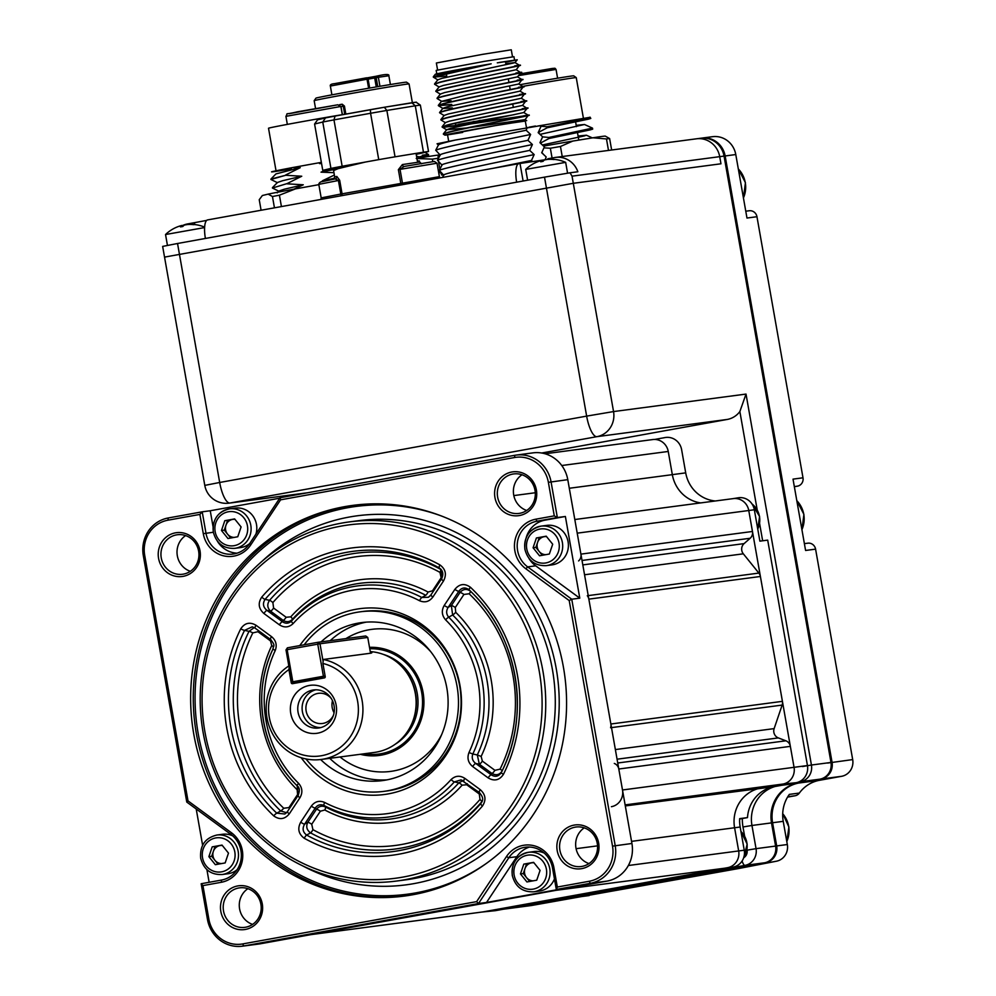 <?xml version="1.0" encoding="UTF-8"?>
<svg xmlns="http://www.w3.org/2000/svg" width="996" height="996" viewBox="0 0 996 996"><rect width="100%" height="100%" fill="white"/><g stroke="black" fill="none" stroke-linecap="round" stroke-linejoin="round"><path stroke-width="1.49" d="M695.557 138.954A21.738 20.717 -97.5 0 1 696.478 138.805A21.738 20.717 82.5 0 1 719.71 156.658L720.967 163.792L573.298 183.301L164.539 257.105L573.298 183.301L720.967 163.792L719.71 156.658A21.738 20.717 -97.5 0 0 696.478 138.805L700.823 138.232A21.738 20.717 82.5 0 1 724.055 156.086L830.975 762.45L811.429 765.028A14.492 13.807 82.5 0 1 800.348 781.748L798.157 782.146M503.578 909.199L519.252 907.132A14.492 13.807 -97.5 0 0 519.875 907.032L764.517 862.797A14.492 13.807 -97.5 0 0 775.598 846.077L771.502 822.883A34.412 32.806 -97.5 0 1 797.808 783.167L819.895 779.171A14.492 13.807 -97.5 0 0 830.975 762.45M757.197 509.84L739.866 411.547L746.016 394.08L811.429 765.028L802.465 766.547M739.866 411.547A21.738 20.717 82.5 0 1 727.229 419.453L596.94 436.659L229.964 503.017A21.738 20.717 82.5 0 1 229.03 503.154L307.229 492.833M541.637 453.018L727.229 419.453M741.012 867.616A7.246 6.91 82.5 0 1 738.659 868.537L531.59 905.489A14.492 13.807 82.5 0 1 530.98 905.576L520.335 906.983A14.492 13.807 82.5 0 0 520.958 906.895A3.623 1.096 -100.2 0 1 520.784 906.87M701.371 138.17A21.738 20.717 82.5 0 1 701.906 138.083L712.551 136.689A21.738 20.717 82.5 0 1 735.783 154.542L746.975 218.037L756.96 216.717L803 477.806A7.246 6.91 82.5 0 1 797.46 486.16L794.36 486.733M807.532 543.231A7.246 6.91 82.5 0 1 815.587 549.145L852.688 759.587A14.492 13.807 82.5 0 1 841.608 776.307L819.521 780.304A34.412 32.806 -97.5 0 0 799.34 793.065L789.355 794.385A34.412 32.806 -97.5 0 0 783.23 821.339L787.326 844.521A14.492 13.807 82.5 0 1 776.245 861.254L738.659 868.537M748.917 210.803A7.246 6.91 82.5 0 1 756.96 216.717M803 477.806L793.015 479.126L805.59 550.464L815.587 549.145M799.34 793.065A7.246 6.91 82.5 0 1 795.094 795.754L787.55 797.124M589.159 895.566A7.246 6.91 82.5 0 1 588.536 895.641M333.436 179.33L334.706 176.989L333.585 170.565L338.154 168.648L365.208 162.087M334.706 176.989L336.81 176.429L339.686 180.264L342.064 193.809A2.179 1.955 -101.6 0 1 341.566 195.702M401.5 184.858A2.179 1.046 80.4 0 1 400.766 183.202L398.375 169.644L402.396 164.564A2.179 1.295 -99.4 0 0 404.027 166.469L400.031 169.357L402.421 182.915A2.179 0.635 -100.2 0 1 402.471 184.683M418.171 153.832L416.241 154.529L417.498 161.638L419.416 160.954L417.374 160.941M336.81 176.429A2.179 2.067 -102.4 0 1 335.241 178.894L335.241 178.894A2.179 2.067 -102.4 0 1 335.204 178.906L338.416 180.5L318.795 184.347L321.185 197.893L340.806 194.046L338.416 180.5L339.686 180.264M544.513 177.139L570.036 172.794L572.04 176.168L613.548 411.572L586.644 416.116L544.513 177.139L516.65 182.181A18.115 5.466 -100.2 0 1 518.854 163.643A18.115 5.466 -100.2 0 1 518.928 163.63L547.912 159.348M194.768 224.573L194.432 222.681L187.646 223.913A21.738 20.717 -97.5 0 0 183.276 225.233M164.539 257.105L162.647 246.41L177.537 243.497L179.429 254.192L219.68 482.475L204.79 485.388L164.539 257.105L165.548 257.018M518.779 163.655L207.691 219.904A18.115 5.466 79.8 0 0 207.604 219.917A18.115 5.466 79.8 0 0 205.4 238.455L177.537 243.497M194.432 222.681L206.695 220.39M340.844 195.826A2.179 0.672 79.7 0 0 340.806 194.046L438.066 176.89L439.423 176.778L439.995 177.898M402.533 183.924L401.064 184.198M570.036 172.794L577.854 171.76A21.738 20.717 -97.5 0 0 555.544 157.418A21.738 20.717 -97.5 0 0 554.61 157.555L547.812 158.787M738.061 497.826A14.641 13.956 82.5 0 1 738.31 497.788A14.641 13.956 82.5 0 1 754.346 509.765L748.768 510.512L752.466 531.478A7.246 6.91 -97.5 0 1 750.162 538.263L744.087 543.617A7.246 6.91 -97.5 0 0 743.315 553.813L758.865 573.086A7.246 6.91 -97.5 0 1 760.409 576.485L782.42 701.346A7.246 6.91 -97.5 0 1 782.146 705.081L774.141 728.611A7.246 6.91 -97.5 0 0 778.349 737.912L785.869 740.8A7.246 6.91 -97.5 0 1 790.363 746.365L794.049 767.318L807.445 765.538A14.865 14.168 82.5 0 1 796.078 782.707L773.992 786.691A34.026 32.432 -97.5 0 0 747.498 817.604L739.667 819.011M311.088 934.609L482.338 912A14.492 13.807 -97.5 0 0 482.948 911.913L727.603 867.678A14.492 13.807 -97.5 0 0 738.671 850.945L744.249 850.198A14.641 13.956 82.5 0 1 733.056 867.105L556.042 890.324L311.399 934.559A14.492 13.807 82.5 0 1 310.777 934.659M744.249 850.198L740.165 827.016L734.587 827.763L738.671 850.945L734.587 827.763A34.412 32.806 82.5 0 1 760.894 788.035A34.399 32.793 -97.5 0 0 734.587 827.751L631.551 841.359M796.078 782.707L782.981 784.051L760.882 788.048L782.981 784.051A14.492 13.807 -97.5 0 0 794.049 767.318L748.768 510.512A14.492 13.807 -97.5 0 0 733.28 498.61L574.804 519.526M614.308 763.446A7.246 6.91 82.5 0 1 618.802 769.012L622.5 789.977A14.492 13.807 82.5 0 1 611.42 806.698M587.304 595.733A7.246 6.91 82.5 0 1 588.848 599.131L610.859 724.005A7.246 6.91 82.5 0 1 610.585 727.74M732.67 498.697A14.492 13.807 -97.5 0 1 732.907 498.66A14.492 13.807 -97.5 0 1 748.768 510.512L577.219 533.159L580.905 554.125A7.246 6.91 82.5 0 1 578.601 560.922M569.301 488.264L672.325 474.656L668.241 451.462L672.325 474.656A34.399 32.793 -97.5 0 0 700.736 502.905A34.412 32.806 82.5 0 1 672.325 474.644L685.709 472.863A34.026 32.432 -97.5 0 0 715.327 500.976M652.131 439.659A14.492 13.807 -97.5 0 1 668.241 451.462A14.492 13.807 -97.5 0 0 652.754 439.56L545.049 453.778M523.323 845.343A27.527 26.245 -97.5 0 0 506.454 856.585L476.623 901.629L242.675 943.934A30.428 28.996 82.5 0 1 208.849 919.134L202.935 885.606L221.286 882.282A27.527 26.245 -97.5 0 0 242.19 861.229A27.527 26.245 -97.5 0 0 231.383 832.706L188.007 800.896L144.694 555.307A30.428 28.996 82.5 0 1 167.963 520.186L199.897 514.422L203.296 533.682A27.527 26.245 -97.5 0 0 223.652 555.843A27.527 26.245 -97.5 0 0 250.755 544.874L280.586 499.83L514.546 457.525A30.428 28.996 82.5 0 1 548.373 482.325L554.274 515.853L535.935 519.165A27.527 26.245 -97.5 0 0 515.019 540.218A27.527 26.245 -97.5 0 0 525.826 568.753L569.214 600.563L612.515 846.139A30.428 28.996 82.5 0 1 589.259 881.261L557.324 887.038L553.925 867.777A27.527 26.245 -97.5 0 0 523.323 845.343M524.344 847.397A25.361 24.165 -97.5 0 0 508.819 857.743L478.503 903.534L243.709 945.988A32.594 31.075 82.5 0 1 242.314 946.2A32.594 31.075 82.5 0 1 207.467 919.408L201.167 883.738L221.56 880.053A25.361 24.165 -97.5 0 0 240.82 860.668A25.361 24.165 -97.5 0 0 230.86 834.387L186.775 802.066L143.312 555.594A32.594 31.075 82.5 0 1 168.237 517.97L202.213 511.82L205.985 533.221A25.361 24.165 -97.5 0 0 233.089 554.062A25.361 24.165 -97.5 0 0 249.697 543.53L280.025 497.751L514.82 455.297A32.594 31.075 82.5 0 1 516.214 455.085A32.594 31.075 82.5 0 1 551.062 481.865L557.349 517.534L536.956 521.219A25.361 24.165 -97.5 0 0 517.708 540.616A25.361 24.165 -97.5 0 0 527.656 566.886L571.754 599.219L615.204 845.679A32.594 31.075 82.5 0 1 590.292 883.315L556.303 889.465L552.531 868.064A25.361 24.165 -97.5 0 0 525.427 847.223A25.361 24.165 -97.5 0 0 524.344 847.397M183.127 576.348A22.099 21.065 -97.5 0 0 200.022 550.838A22.099 21.065 -97.5 0 0 175.458 532.835A22.099 21.065 -97.5 0 0 158.563 558.333A22.099 21.065 -97.5 0 0 183.127 576.348M183.401 574.119A19.92 18.986 -97.5 0 0 198.702 551.572A19.92 18.986 -97.5 0 0 177.338 534.752A19.92 18.986 -97.5 0 0 176.479 534.889A19.92 18.986 -97.5 0 0 161.178 557.436A19.92 18.986 -97.5 0 0 182.554 574.256A19.92 18.986 -97.5 0 0 183.401 574.119M519.775 513.301A19.92 18.986 -97.5 0 0 535.076 490.754A19.92 18.986 -97.5 0 0 513.712 473.934A19.92 18.986 -97.5 0 0 512.853 474.059A19.92 18.986 -97.5 0 0 497.552 496.618A19.92 18.986 -97.5 0 0 518.928 513.438A19.92 18.986 -97.5 0 0 519.775 513.301M519.501 515.53A22.099 21.065 -97.5 0 0 536.396 490.02A22.099 21.065 -97.5 0 0 511.832 472.004A22.099 21.065 -97.5 0 0 494.937 497.514A22.099 21.065 -97.5 0 0 519.501 515.53M582.038 866.396A19.92 18.986 -97.5 0 0 597.339 843.849A19.92 18.986 -97.5 0 0 575.974 827.029A19.92 18.986 -97.5 0 0 575.115 827.166A19.92 18.986 -97.5 0 0 559.814 849.713A19.92 18.986 -97.5 0 0 581.178 866.532A19.92 18.986 -97.5 0 0 582.038 866.396M581.764 868.624A22.099 21.065 -97.5 0 0 598.658 843.114A22.099 21.065 -97.5 0 0 574.094 825.111A22.099 21.065 -97.5 0 0 557.2 850.609A22.099 21.065 -97.5 0 0 581.764 868.624M245.663 927.214A19.92 18.986 -97.5 0 0 260.964 904.667A19.92 18.986 -97.5 0 0 239.6 887.847A19.92 18.986 -97.5 0 0 238.741 887.984A19.92 18.986 -97.5 0 0 223.44 910.531A19.92 18.986 -97.5 0 0 244.817 927.351A19.92 18.986 -97.5 0 0 245.663 927.214M245.39 929.442A22.099 21.065 -97.5 0 0 262.284 903.932A22.099 21.065 -97.5 0 0 237.72 885.93A22.099 21.065 -97.5 0 0 220.826 911.427A22.099 21.065 -97.5 0 0 245.39 929.442M529.499 847.048A25.361 24.165 -97.5 0 0 516.849 856.685L486.534 902.463L564.346 888.395L556.303 889.465L557.324 887.038M412.817 894.744A197.034 187.808 -97.5 0 0 564.172 671.715A197.034 187.808 -97.5 0 0 352.821 505.383A197.034 187.808 -97.5 0 0 344.392 506.703A197.034 187.808 -97.5 0 0 193.05 729.732A197.034 187.808 -97.5 0 0 404.401 896.064A197.034 187.808 -97.5 0 0 412.817 894.744M262.434 560.947A186.128 177.413 82.5 0 1 349.335 517.036A186.128 177.413 82.5 0 1 556.254 668.752A186.128 177.413 82.5 0 1 413.963 883.614A186.128 177.413 82.5 0 1 302.697 865.873M349.26 521.916L358.809 520.659A181.11 172.632 82.5 0 1 553.079 673.545A181.11 172.632 82.5 0 1 413.963 878.547A181.11 172.632 82.5 0 1 406.219 879.767L396.669 881.024A181.11 172.632 -97.5 0 0 404.413 879.817A181.11 172.632 -97.5 0 0 543.53 674.802A181.11 172.632 -97.5 0 0 349.26 521.916A181.11 172.632 -97.5 0 0 341.516 523.137A181.11 172.632 -97.5 0 0 202.4 728.138A181.11 172.632 -97.5 0 0 396.669 881.024M341.155 526.1A178.209 169.868 -97.5 0 0 204.915 731.811A178.209 169.868 -97.5 0 0 403.031 877.078A178.209 169.868 -97.5 0 0 539.272 671.354A178.209 169.868 -97.5 0 0 341.155 526.1M299.784 645.582A93.724 89.329 82.5 0 1 355.821 609.303A93.724 89.329 82.5 0 1 460.015 685.696A93.724 89.329 82.5 0 1 388.365 793.874A93.724 89.329 82.5 0 1 301.19 757.707M385.253 791.185A90.549 86.316 -97.5 0 0 390.42 790.413A90.549 86.316 -97.5 0 0 459.878 687.228A90.549 86.316 -97.5 0 0 361.548 611.644M290.77 616.848A122.359 116.632 82.5 0 1 355.186 580.519A122.359 116.632 82.5 0 1 428.056 592.035A3.623 0.909 -62.1 0 1 425.74 595.272A118.848 113.283 -97.5 0 0 354.974 584.092A118.848 113.283 -97.5 0 0 292.401 619.375L291.479 621.056A3.623 0.847 42 0 0 293.11 623.596C288.865 627.542 284.283 627.953 279.353 624.803L263.903 613.474C258.524 608.606 257.802 603.153 261.749 597.114A154.965 147.707 82.5 0 1 345.189 548.995A154.965 147.707 82.5 0 1 439.921 564.906A3.623 0.896 119 0 0 439.199 567.894A151.442 144.358 -97.5 0 0 346.62 552.344A151.442 144.358 -97.5 0 0 265.073 599.38L269.567 600.314A3.623 0.834 -139.2 0 1 272.879 602.58L273.601 608.046L286.176 617.271L290.77 616.848A3.623 0.847 -138.2 0 1 292.401 619.375C289.612 622.039 286.512 622.375 283.125 620.359A3.623 0.809 126.2 0 0 286.176 617.271M279.353 624.803A3.623 0.809 -53.8 0 1 282.403 621.703C285.566 623.894 288.603 623.683 291.479 621.056A116.594 111.141 82.5 0 1 352.671 586.669A116.594 111.141 82.5 0 1 421.831 597.488A3.623 0.909 117.7 0 0 419.54 600.737A113.083 107.792 -97.5 0 0 352.46 590.23A113.083 107.792 -97.5 0 0 293.11 623.596M463.688 781.001L461.011 779.893L454.35 781.897A116.594 111.141 82.5 0 1 393.159 816.297A116.594 111.141 82.5 0 1 323.999 805.465C320.401 804.021 317.487 804.893 315.259 808.067L304.627 824.115L307.789 822.335A3.623 0.735 -146.5 0 1 311.723 824.277L312.918 829.656A3.623 0.896 -61.1 0 1 310.565 832.868C306.731 830.066 305.797 826.556 307.789 822.335L316.442 809.275C318.932 806.225 321.957 805.453 325.48 806.972A118.848 113.283 -97.5 0 0 396.246 818.152A118.848 113.283 -97.5 0 0 458.82 782.868L454.35 781.897A3.623 0.847 -138 0 1 451.076 779.582C455.321 775.623 459.903 775.224 464.833 778.362A3.623 0.809 126.2 0 0 463.775 781.15L463.775 781.15A3.623 0.809 126.2 0 0 463.962 781.175M312.918 829.656A145.677 138.867 -97.5 0 0 479.997 799.439L479.275 793.986L466.701 784.761L462.107 785.172A122.359 116.632 82.5 0 1 324.82 809.997L320.376 811.217L311.723 824.277M320.376 811.217A3.623 0.735 -146.5 0 0 316.442 809.275L315.259 808.067A3.623 0.735 -146.5 0 1 311.325 806.125C314.885 801.444 319.318 800.211 324.646 802.44A3.623 0.909 -62.3 0 0 323.999 805.465L325.48 806.972A3.623 0.909 -62.1 0 1 324.82 809.997M462.991 780.64L458.82 782.868A3.623 0.847 -138.2 0 1 462.107 785.172M466.701 784.761A3.623 0.809 126.2 0 0 467.311 783.74M479.275 793.986A3.623 0.809 126.2 0 0 479.873 793.003M479.997 799.439A3.623 0.834 -139.2 0 1 481.666 801.929A149.201 142.216 82.5 0 1 310.565 832.868L306.631 835.059A151.442 144.358 -97.5 0 0 480.757 803.573L481.578 802.403C483.595 799.589 482.811 796.277 479.225 792.48L479.225 792.48A3.623 0.809 126.2 0 0 479.412 792.505M461.011 779.893L479.225 792.48A3.623 0.809 126.2 0 1 480.284 789.691C485.662 794.559 486.384 800.012 482.438 806.05A3.623 0.834 -139.3 0 1 480.757 803.573L481.666 801.929M300.705 822.173A3.623 0.735 -146.5 0 0 304.627 824.115C302.112 828.473 302.772 832.121 306.631 835.059A3.623 0.896 -61 0 0 304.266 838.271C298.514 833.988 297.318 828.622 300.705 822.173L311.325 806.125M455.732 612.328A122.359 116.632 82.5 0 1 481.143 756.437L477.308 754.956A118.848 113.283 -97.5 0 0 452.632 614.98L448.686 617.184A3.623 0.697 134.6 0 0 445.586 619.836C441.751 615.341 441.315 610.523 444.253 605.406A3.623 0.735 33.5 0 0 448.188 607.348L451.35 605.568L459.99 592.508C463.215 588.873 466.726 588.474 470.548 591.288A3.623 0.71 -46.5 0 1 469.128 593.765L463.924 594.45L455.284 607.51L455.732 612.328A3.623 0.697 -45.5 0 1 452.632 614.98L451.35 605.568A3.623 0.735 -146.5 0 1 455.284 607.51M444.253 605.406L454.873 589.358C459.455 583.781 464.659 583.096 470.473 587.304A3.623 0.71 133.4 0 0 469.066 589.781C465.107 586.993 461.683 587.503 458.807 591.3L459.99 592.508A3.623 0.735 -146.5 0 1 463.924 594.45M481.143 756.437L482.363 761.106L494.937 770.331A3.623 0.809 -53.8 0 1 491.9 773.431C496.157 775.735 499.594 774.888 502.221 770.904A3.623 0.635 26.3 0 0 500.054 769.149A145.677 138.867 -97.5 0 0 469.128 593.765M494.937 770.331L500.054 769.149M482.363 761.106A3.623 0.809 -53.8 0 1 479.325 764.206L477.308 754.956L472.814 754.009C471.519 757.794 472.478 760.932 475.715 763.446A3.623 0.809 126.2 0 0 472.664 766.547C468.157 762.762 466.925 758.093 468.979 752.54A113.083 107.792 -97.5 0 0 445.586 619.836M454.873 589.358A3.623 0.735 33.5 0 0 458.807 591.3L448.188 607.348C446.009 610.809 446.183 614.084 448.686 617.184A116.594 111.141 82.5 0 1 472.814 754.009L468.979 752.54M470.473 587.304A154.965 147.707 82.5 0 1 503.453 774.328C499.432 780.316 494.327 781.487 488.115 777.876A3.623 0.809 126.2 0 1 491.165 774.776L491.9 773.431L479.325 764.206L475.715 763.446L491.165 774.776C495.161 777.316 498.535 776.581 501.299 772.572A151.442 144.358 -97.5 0 0 473.498 594.164A151.442 144.358 -97.5 0 0 469.066 589.781L470.548 591.288A149.201 142.216 82.5 0 1 474.108 594.786M501.15 772.834L501.287 772.585A3.623 0.635 -153.6 0 1 501.299 772.572A3.623 0.635 -153.6 0 0 503.453 774.328M261.749 597.114A3.623 0.834 40.7 0 0 265.073 599.38C262.458 603.489 263.081 607.162 266.94 610.374L282.403 621.703L283.125 620.359L270.551 611.146C267.252 607.896 266.916 604.286 269.567 600.314A149.201 142.216 82.5 0 1 349.708 554.212A149.201 142.216 82.5 0 1 440.668 569.376A3.623 0.896 -61.1 0 1 439.958 572.376A145.677 138.867 -97.5 0 0 351.14 557.561A145.677 138.867 -97.5 0 0 272.879 602.58M263.903 613.474A3.623 0.809 -53.8 0 1 266.94 610.374L270.551 611.146A3.623 0.809 126.2 0 0 273.601 608.046M428.056 592.035L432.501 590.802L441.153 577.742L439.958 572.376M441.153 577.742A3.623 0.735 -146.5 0 1 441.888 578.315M432.501 590.802A3.623 0.735 -146.5 0 1 433.248 591.4M425.74 595.272L421.831 597.488L428.417 597.264L430.658 595.409M440.668 569.376L439.199 567.894L440.767 569.077C443.183 571.779 443.444 575.041 441.552 578.863L441.552 578.863A3.623 0.735 33.5 0 0 443.494 581.004L432.862 597.052C429.301 601.733 424.869 602.954 419.54 600.737M431.106 594.824A3.623 0.735 33.5 0 0 430.932 594.911L441.552 578.863A3.623 0.735 33.5 0 1 441.726 578.776L440.767 569.077M439.921 564.906C445.685 569.189 446.868 574.555 443.494 581.004M428.417 597.264L430.932 594.911A3.623 0.735 33.5 0 0 432.862 597.052M252.822 632.883A145.677 138.867 -97.5 0 0 283.748 808.254L288.94 807.582L297.592 794.522L297.144 789.703A122.359 116.632 82.5 0 1 271.734 645.595L270.514 640.914L257.927 631.701L252.822 632.883A3.623 0.635 26.3 0 0 249.012 631.34L254.229 627.58M298.551 787.749A3.623 0.697 -45.5 0 1 297.144 789.703M297.592 794.522A3.623 0.735 -146.5 0 1 298.327 795.094M288.94 807.582A3.623 0.735 -146.5 0 1 289.699 808.167M286.537 812.724L280.685 810.956A149.201 142.216 82.5 0 1 249.012 631.34L244.543 630.381A151.442 144.358 -97.5 0 0 276.764 813.172L284.868 814.018L287.06 812.213M283.748 808.254A3.623 0.71 -46.5 0 1 280.685 810.956L276.764 813.172A3.623 0.71 -46.6 0 0 273.713 815.873A154.965 147.707 82.5 0 1 240.733 628.837A3.623 0.635 26.4 0 0 244.543 630.381L252.237 626.833L255.013 628.078A3.623 0.809 126.2 0 0 255.2 628.115M258.549 630.667A3.623 0.809 -53.8 0 1 257.927 631.701M271.099 639.93A3.623 0.809 -53.8 0 1 270.514 640.914M273.639 646.815L271.734 645.595M297.318 785.956L297.144 785.769A3.623 0.697 -45.4 0 1 298.601 783.342C302.435 787.836 302.871 792.642 299.933 797.771L289.313 813.819C284.731 819.384 279.527 820.069 273.713 815.873M299.933 797.771A3.623 0.735 33.5 0 1 298.003 795.63L298.003 795.63A3.623 0.735 33.5 0 1 298.178 795.543L297.144 785.769A116.594 111.141 82.5 0 1 295.476 784.101A116.594 111.141 82.5 0 1 273.016 648.944L275.207 650.637A113.083 107.792 -97.5 0 0 298.601 783.342M254.926 627.941L252.237 626.833M240.733 628.837C244.755 622.861 249.871 621.678 256.072 625.301L271.522 636.631A3.623 0.809 126.2 0 0 270.464 639.407L270.464 639.407A3.623 0.809 126.2 0 0 270.651 639.444M271.522 636.631C276.029 640.416 277.262 645.084 275.207 650.637M287.545 811.591A3.623 0.735 33.5 0 0 287.371 811.678L287.371 811.678A3.623 0.735 33.5 0 0 289.313 813.819M256.072 625.301A3.623 0.809 126.2 0 0 255.013 628.078L270.464 639.407C276.303 646.404 272.954 645.645 273.016 648.956C251.727 692.569 261.251 749.888 295.476 784.101L296.684 785.334A118.848 113.283 -97.5 0 0 297.592 786.255M224.598 530.482A14.131 13.471 82.5 0 1 224.461 529.66M217.365 541.139A25.361 24.165 -97.5 0 0 237.06 553.178M279.727 498.199L210.243 510.761L213.044 526.647M210.243 510.761L202.213 511.82L199.897 514.422M536.184 547.75A14.131 13.471 82.5 0 1 536.047 546.929M528.951 558.407A25.361 24.165 -97.5 0 0 535.686 565.828L579.784 598.16L565.379 516.476L544.999 520.161A25.361 24.165 -97.5 0 0 526.212 537.616M579.784 598.16L571.754 599.219L569.214 600.563M565.379 516.476L557.349 517.534L554.274 515.853M523.572 873.915A14.131 13.471 82.5 0 1 523.435 873.094M486.534 902.463L478.503 903.534L476.623 901.629M196.212 808.989L202.611 845.231M206.907 869.633L209.135 882.307M242.314 946.2L259.035 943.996A32.594 31.075 -97.5 0 0 260.429 943.772L607.012 881.111A32.594 31.075 -97.5 0 0 631.925 843.475L567.782 479.661A32.594 31.075 -97.5 0 0 532.935 452.869L516.214 455.085M252.598 924.4A19.92 18.986 82.5 0 1 239.451 907.966A19.92 18.986 82.5 0 1 247.88 888.681M588.972 863.582A19.92 18.986 82.5 0 1 575.825 847.148A19.92 18.986 82.5 0 1 584.254 827.85M526.71 510.487A19.92 18.986 82.5 0 1 513.562 494.041A19.92 18.986 82.5 0 1 521.991 474.756M190.336 571.306A19.92 18.986 82.5 0 1 177.188 554.872A19.92 18.986 82.5 0 1 185.617 535.574M280.025 497.751L280.586 499.83M201.167 883.738L202.935 885.606M186.775 802.066L188.007 800.896M360.303 754.296A54.332 51.792 -97.5 0 0 379.202 755.454A54.332 51.792 -97.5 0 0 422.79 713.572A54.332 51.792 -97.5 0 0 369.504 647.338M340.022 756.972A71.65 68.301 -97.5 0 0 441.676 734.562M320.637 759.525A79.692 75.957 -97.5 0 0 382.526 780.59A79.692 75.957 -97.5 0 0 446.445 719.162A79.692 75.957 -97.5 0 0 361.66 622.587A79.692 75.957 -97.5 0 0 321.098 641.872M366.242 622.127A79.692 75.957 -97.5 0 0 330.211 640.677M305.959 758.94A90.549 86.316 -97.5 0 0 383.946 791.359A90.549 86.316 -97.5 0 0 456.579 721.552A90.549 86.316 -97.5 0 0 360.241 611.805A90.549 86.316 -97.5 0 0 304.178 644.786M329.763 758.33A79.692 75.957 -97.5 0 0 387.07 779.843M430.733 651.683A71.65 68.301 -97.5 0 0 345.948 638.598M289.126 667.606L288.927 669.598A47.086 44.882 -97.5 0 0 283.412 743.912A47.086 44.882 -97.5 0 0 353.468 731.251A47.086 44.882 -97.5 0 0 322.903 663.461L323.314 659.477A50.709 48.331 82.5 0 1 362.93 709.799A50.709 48.331 82.5 0 1 323.351 759.126A50.709 48.331 82.5 0 1 321.185 759.462L374.384 752.428A50.709 48.331 -97.5 0 0 376.55 752.092A50.709 48.331 -97.5 0 0 411.784 723.731A50.709 48.331 -97.5 0 0 404.675 669.91A50.709 48.331 -97.5 0 0 370.251 651.596M321.185 759.462A50.709 48.331 82.5 0 1 269.082 725.922A50.709 48.331 82.5 0 1 288.828 665.938M411.784 723.731L412.145 722.897A49.265 46.961 -97.5 0 0 405.235 670.607L404.675 669.91M369.753 648.77A52.888 50.41 82.5 0 1 422.217 696.192A52.888 50.41 82.5 0 1 381.281 753.661A52.888 50.41 82.5 0 1 364.548 753.735M309.258 685.485A24.215 23.082 -97.5 0 0 290.745 713.435A24.215 23.082 -97.5 0 0 317.662 733.181A24.215 23.082 -97.5 0 0 336.175 705.218A24.215 23.082 -97.5 0 0 309.258 685.485M312.732 690.079A19.198 18.302 -97.5 0 0 297.991 711.816A19.198 18.302 -97.5 0 0 318.583 728.014A19.198 18.302 -97.5 0 0 319.405 727.889A19.198 18.302 -97.5 0 0 334.146 706.152A19.198 18.302 -97.5 0 0 313.553 689.954A19.198 18.302 -97.5 0 0 312.732 690.079M315.744 689.805A19.198 18.302 -97.5 0 0 302.274 710.808A19.198 18.302 -97.5 0 0 320.737 727.59M331.22 698.408A15.214 14.504 -97.5 0 0 318.421 693.328A15.214 14.504 -97.5 0 0 317.761 693.428A15.214 14.504 -97.5 0 0 306.083 710.646A15.214 14.504 -97.5 0 0 322.405 723.494A15.214 14.504 -97.5 0 0 323.053 723.395A15.214 14.504 -97.5 0 0 333.448 715.265M332.49 700.711A15.214 14.504 -97.5 0 0 334.071 712.713M322.903 663.461L325.231 676.658A1.083 1.033 82.5 0 1 324.397 677.903L292.463 683.679A1.083 1.033 82.5 0 1 291.255 682.795L288.927 669.598M370.325 652.031L371.882 652.778L371.085 653.164L323.314 659.477M379.426 755.429A54.332 51.792 82.5 0 1 360.739 754.233M291.255 682.795L313.889 679.807M754.346 509.765L759.886 541.152L767.692 540.118L807.445 765.538M625.127 804.893L782.981 784.051A14.492 13.807 -97.5 0 0 794.049 767.318L622.5 789.977M733.056 867.105L496.045 910.556A14.865 14.168 82.5 0 1 495.024 910.705L482.139 912.025M481.952 912.05A14.492 13.807 -97.5 0 0 482.948 911.913L496.045 910.556M628.351 865.512L738.671 850.945A14.492 13.807 -97.5 0 1 727.603 867.678L482.948 911.913L311.399 934.559M740.165 827.016A34.25 32.644 82.5 0 1 739.679 818.637L747.498 817.604M654.671 439.448L665.091 437.555A14.865 14.168 82.5 0 1 681.625 449.682L685.709 472.863M213.418 531.989A19.92 18.986 82.5 0 1 229.491 508.869L235.193 508.109A19.92 18.986 82.5 0 1 256.495 524.481A19.92 18.986 82.5 0 1 255.91 534.167M241.094 526.946L237.77 536.757L227.96 538.525L221.486 530.495L224.81 520.696L234.62 518.916L241.094 526.946M230.686 538.027L224.299 530.121L227.636 520.323L224.81 520.696M227.636 520.323L234.72 519.041M224.299 530.121L221.486 530.495M249.697 543.542A19.92 18.986 82.5 0 1 240.41 547.613L234.707 548.36A19.92 18.986 82.5 0 0 250.793 525.228A19.92 18.986 82.5 0 0 229.491 508.869C217.751 511.745 212.347 519.451 213.293 532.001C216.306 543.33 223.453 548.784 234.707 548.36M237.832 536.558A9.051 8.628 82.5 0 1 237.123 536.869M234.197 537.392A9.051 8.628 82.5 0 1 225.619 529.884A9.051 8.628 82.5 0 1 234.981 519.352M512.392 875.434A19.92 18.986 82.5 0 1 528.478 852.302L534.18 851.543A19.92 18.986 82.5 0 1 544.202 853.062M540.081 870.38L536.744 880.19L526.934 881.958L520.46 873.928L523.796 864.13L533.607 862.349L540.081 870.38M529.66 881.472L523.286 873.554L526.623 863.756L523.796 864.13M526.623 863.756L533.694 862.474M523.286 873.554L520.46 873.928M554.448 878.883A19.92 18.986 82.5 0 1 539.396 891.047L533.694 891.806A19.92 18.986 82.5 0 0 549.767 868.674A19.92 18.986 82.5 0 0 528.478 852.302C516.737 855.178 511.334 862.897 512.268 875.447C515.293 886.764 522.439 892.217 533.694 891.806M536.807 880.003A9.051 8.628 82.5 0 1 536.109 880.302M533.184 880.838A9.051 8.628 82.5 0 1 524.593 873.318A9.051 8.628 82.5 0 1 533.956 862.797M525.004 549.269A19.92 18.986 82.5 0 1 541.089 526.137L546.792 525.378A19.92 18.986 82.5 0 1 568.081 541.749A19.92 18.986 82.5 0 1 552.008 564.881L546.306 565.641A19.92 18.986 82.5 0 0 562.379 542.509A19.92 18.986 82.5 0 0 541.089 526.137C529.349 529.013 523.946 536.732 524.88 549.269C527.905 560.599 535.051 566.052 546.306 565.641M552.693 544.214L549.356 554.025L539.546 555.793L533.072 547.763L536.408 537.965L546.219 536.184L552.693 544.214M542.272 555.307L535.898 547.389L539.234 537.591L536.408 537.965M539.234 537.591L546.306 536.309M535.898 547.389L533.072 547.763M549.419 553.838A9.051 8.628 82.5 0 1 548.721 554.137M545.796 554.672A9.051 8.628 82.5 0 1 537.205 547.153A9.051 8.628 82.5 0 1 546.567 536.632M224.511 863.034A9.051 8.628 -97.5 0 0 225.221 862.735M218.074 864.204L211.687 856.286L213.356 851.381A9.051 8.628 -97.5 0 0 221.585 863.569M237.085 869.707A19.92 18.986 82.5 0 1 227.798 873.778L222.096 874.525A19.92 18.986 82.5 0 0 238.181 851.406A19.92 18.986 82.5 0 0 216.879 835.034L222.581 834.275A19.92 18.986 82.5 0 1 232.603 835.793M212.198 846.861L222.008 845.081L228.482 853.111L225.158 862.922L215.348 864.69L208.874 856.66L212.198 846.861L222.108 845.206M211.687 856.286L208.874 856.66M222.369 845.529A9.051 8.628 -97.5 0 0 219.929 845.604A9.051 8.628 82.5 0 0 213.356 851.381L215.024 846.488M590.005 117.13L590.802 118.437L588.3 119.184L547.178 127.774L538.251 132.53M537.716 126.044L589.109 117.453C593.541 117.142 579.498 120.242 546.991 126.766L547.178 127.774M540.318 126.143L546.991 126.766M535.462 126.019L528.951 127.202M542.621 136.875L548.883 137.46L592.508 128.123L584.49 124.5L540.28 134.311M548.883 137.46L549.057 138.481L590.192 129.878L592.682 129.131L592.508 128.123M549.057 138.481L540.517 143.051M576.198 125.334L584.49 124.5M578.091 136.041L586.37 135.207L584.241 135.954L542.621 144.918M583.357 117.951L576.248 77.613A48.169 0.66 170 0 0 576.236 77.601L573.721 75.845A46.003 0.635 170 0 0 519.962 84.697M576.236 77.601A48.169 0.66 170 0 0 522.726 86.391M611.644 150.01L609.627 138.544L605.319 136.141A66.645 0.909 170 0 0 592.956 137.784L606.477 138.954L608.494 150.421M609.627 138.544A72.447 0.996 170 0 0 606.477 138.954M562.23 156.534L560.462 146.487L572.812 141.071A66.645 0.909 170 0 0 543.704 146.076M572.812 141.071L592.956 137.784M560.462 146.487A72.447 0.996 170 0 0 550.352 148.23L552.07 158.015M544.053 147.869L550.352 148.23M427.645 156.621L428.517 154.617L425.043 152.338M422.453 155.886C431.592 154.641 430.521 155.202 419.241 157.555L418.557 158.078M416.54 156.223L419.129 156.882C430.397 154.529 431.467 153.969 422.341 155.214M419.129 156.882L419.241 157.555M412.369 102.688L409.07 83.95A48.169 0.66 170 0 0 409.057 83.938A48.169 0.66 170 0 0 372.442 89.752A48.169 0.66 170 0 0 319.455 99.438A48.169 0.66 170 0 0 314.176 100.671A48.169 0.66 170 0 0 314.176 100.683L315.558 108.527M409.057 83.938L406.542 82.182A46.003 0.635 170 0 0 371.57 87.723A46.003 0.635 170 0 0 320.973 96.973A46.003 0.635 170 0 0 315.944 98.156L314.176 100.671M334.631 83.652L366.416 77.85A1.444 1.282 -101.5 0 1 367.935 79.045L367.026 79.194L366.416 77.85L368.097 79.02L369.678 88.059M377.546 76.057L376.725 76.219M379.949 86.291L378.356 77.277L376.177 77.663A1.444 1.282 -101.5 0 1 377.198 76.02L375.704 76.331A1.444 1.282 -101.5 0 1 375.704 76.331L367.076 77.887L375.666 76.331A1.444 1.282 -101.5 0 0 374.683 77.974L376.177 77.663L377.758 86.664M377.21 76.02C385.514 74.115 389.399 74.028 388.863 75.746L378.356 77.277A1.444 0.934 -99.3 0 0 377.198 76.02L375.666 76.331M438.066 158.937L438.19 155.077L439.759 155.774M416.913 158.352A66.645 0.909 -10 0 1 438.19 155.077M416.228 158.464L432.351 159.136L432.787 161.626M437.941 158.264A72.447 0.996 170 0 0 432.351 159.136M438.75 172.931A72.447 0.996 170 0 0 440.63 172.545M443.108 174.624L441.714 175.047L440.307 171.648A72.447 0.996 170 0 0 438.564 171.922M439.834 168.996L438.526 161.589M188.032 224.449L188.032 224.498A36.205 34.511 82.5 0 1 190.049 224.349A36.205 34.511 82.5 0 1 194.469 224.561A35.159 9.437 111 0 0 194.108 224.598A35.159 9.437 111 0 0 193.722 224.66A36.205 34.511 -97.5 0 0 187.285 224.548L184.596 225.009A36.205 10.931 79.8 0 0 182.828 226.503A35.159 29.27 -161.8 0 0 180.513 226.926A36.205 10.931 -100.2 0 1 182.293 225.42L182.592 226.54M204.603 227.574L165.535 234.533L167.44 245.377M182.293 225.42L180.899 225.706L182.293 225.42L182.492 226.553M548.211 159.372L548.198 159.323A36.205 34.511 82.5 0 1 550.228 159.223A36.205 34.511 82.5 0 1 554.635 159.447A35.159 9.437 111 0 0 554.274 159.472A35.159 9.437 111 0 0 553.9 159.534A36.205 34.511 -97.5 0 0 547.464 159.422L544.775 159.883A36.205 10.931 79.8 0 0 543.007 161.377A35.159 29.27 -161.8 0 0 540.691 161.8A36.205 10.931 -100.2 0 1 542.459 160.294L542.77 161.414M550.228 159.223A36.217 36.217 0 0 1 565.653 162.36L525.714 169.407L527.606 180.201M541.812 160.481L544.501 160.032M542.459 160.294L541.077 160.58L542.459 160.294L542.658 161.439M324.933 677.616L291.666 682.011L286.001 649.915L287.159 649.678L287.396 647.823L317.973 642.296L365.744 635.983L367.761 637.452L319.99 643.765L323.102 661.456M317.749 644.151L317.973 642.296L319.99 643.765L287.159 649.678L292.824 681.774L323.401 676.247L317.749 644.151M319.691 643.553L317.786 643.802M370.549 653.239L367.761 637.452M325.107 675.96L323.401 676.247M292.824 681.774L291.666 682.011M286.001 649.915L287.396 647.823M465.979 123.106L472.328 122.035M480.284 120.317L473.66 122.097M473.162 121.599L479.997 121.026M442.212 126.903L465.493 124.488L528.316 115.262L525.054 119.657L469.913 127.538M523.473 115.847C551.336 111.477 470.759 126.318 448.013 132.269L443.345 133.937L448.051 132.505C470.797 126.554 551.386 111.714 523.51 116.084L465.53 124.724L444.216 127.214L442.124 127.04L446.793 125.372C469.539 119.42 550.128 104.58 522.253 108.95M527.419 115.548L523.51 116.084M491.165 63.819L437.941 75.198L433.322 77.103L491.165 63.819C445.648 71.563 411.572 78.609 457.811 70.741M505.632 63.756L514.982 62.574L519.526 65.338L516.239 69.72L520.821 72.708L517.497 76.854L444.602 92.566L440.406 94.035L437.082 98.181L441.763 96.836C464.51 90.897 545.086 76.045 517.223 80.415L521.132 79.879M514.671 65.91C542.534 61.54 461.957 76.393 439.199 82.332L434.58 84.237L439.248 82.568C461.995 76.63 542.571 61.777 514.708 66.147M515.928 73.044C543.791 68.674 463.215 83.527 440.456 89.466L435.837 91.371L440.506 89.702C463.252 83.764 543.828 68.911 515.965 73.281M437.082 98.181L441.714 96.6C464.472 90.648 545.049 75.808 517.185 80.178L522.041 79.605L518.754 83.988L523.298 86.739L520.012 91.122L524.556 93.873L521.282 98.255L525.813 101.007L522.539 105.389L527.108 108.377L523.796 112.523L450.889 128.235L446.694 129.704L443.382 133.85M518.443 87.312C546.306 82.942 465.73 97.782 442.983 103.733L438.315 105.402L443.021 103.97C465.767 98.031 546.356 83.178 518.48 87.548M519.7 94.446C547.563 90.076 466.987 104.916 444.241 110.867L439.572 112.536L444.278 111.104C467.024 105.165 547.613 90.312 519.738 94.682M521.282 98.255L448.374 113.967L444.179 115.436L440.867 119.582L445.498 118.001C468.245 112.05 548.821 97.21 520.958 101.58L525.801 100.994M445.461 122.732L440.867 119.906L445.536 118.238C468.282 112.299 548.871 97.446 520.995 101.816L524.904 101.281M522.215 108.713C550.078 104.343 469.502 119.184 446.756 125.135L442.124 127.04M446.756 76.119L433.322 77.103M439.174 87.063L434.58 84.237M440.431 94.197L435.837 91.371M451.101 100.77L441.689 101.331L437.095 98.504M438.439 105.501L451.748 104.418M451.786 104.655L438.352 105.638M444.204 115.598L439.61 112.772M514.546 60.034L513.948 56.685L484.193 61.391L436.186 70.392L436.783 73.791M514.583 60.246L497.303 62.835M512.504 56.784L511.272 49.8L482.599 54.344L436.36 63.009L437.593 69.994M458.695 124.338L514.285 114.665M459.53 124.176L462.169 123.977M525.303 121.051L504.275 124.102L525.054 119.657M466.651 127.986L446.694 129.704M442.124 126.716L445.436 122.57L449.632 121.101L522.539 105.389M452.358 107.904L442.946 108.464L438.414 105.713M439.597 112.448L442.921 108.303L447.117 106.833L520.012 91.122M441.689 101.331L468.419 94.533L518.754 83.988M435.825 91.047L439.149 86.901L443.345 85.432L516.239 69.72M434.567 83.913L437.891 79.767L442.087 78.298L513.201 63.084L514.982 62.599L517.248 59.772L505.37 62.262M458.397 124.761L462.181 124.089M455.77 124.986L455.085 123.367M459.579 124.425L455.795 125.11M499.37 62.424L517.248 59.772M504.275 124.102C461.123 131.335 420.412 139.515 462.717 132.418M443.382 134.174L444.839 135.095L447.54 134.821M449.931 133.974L449.246 134.049M526.448 127.55L525.265 120.889L495.51 125.596L447.503 134.597L448.686 141.308M527.942 140.324C500.054 145.989 442.062 157.704 437.493 160.294L442.075 165.199C436.609 164.004 508.62 149.574 532.399 144.52L527.942 140.324L530.619 134.46L526.162 130.264C498.274 135.929 440.294 147.645 435.713 150.234L440.145 155.015M532.399 161.489L531.478 160.443L534.167 154.579L529.71 150.384L532.399 144.52M529.71 150.384C501.822 156.048 443.843 167.764 439.261 170.353L443.693 175.134M442.025 165L439.261 170.353M534.167 154.579C510.388 159.634 438.389 174.063 443.855 175.259M531.478 160.443L493.344 168.249M443.793 175.059L442.386 177.462M444.079 142.851L437.07 143.773L438.526 145.08C438.003 144.432 443.656 142.739 455.508 140.013L539.969 125.745L540.853 126.766L538.164 132.63L538.575 131.982L538.164 132.63L542.633 136.826L539.944 142.689L544.401 146.885L541.712 152.749L546.182 156.945L545.322 159.236M541.712 152.749L542.123 152.102L541.712 152.749M539.944 142.689L540.342 142.042L539.944 142.689M530.619 134.46C506.84 139.515 434.841 153.944 440.307 155.139M526.162 130.264L527.258 127.426M435.713 150.234L438.477 144.881M437.07 143.773L455.508 140.013M440.244 154.94L437.493 160.294M348.575 113.619A48.904 0.672 170 0 0 296.833 122.633A48.904 0.672 170 0 0 268.522 128.247L276.029 170.777M286.848 169.569A48.904 0.672 -10 0 1 278.357 170.851A48.904 0.672 -10 0 1 276.079 171.038A48.904 0.672 -10 0 1 292.575 167.627M277.486 182.716L270.937 179.479L285.69 175.271L270.949 179.068L275.929 173.914L300.244 167.664L292.351 167.602L304.104 165.485A48.904 0.672 -10 0 1 315.246 163.469L321.359 162.36M268.161 194.12L272.456 196.523A72.447 0.996 -10 0 1 279.415 195.191L295.488 188.879A66.645 0.909 -10 0 0 268.161 194.12L262.371 195.515L259.234 199.71L261.089 210.243M279.415 195.191L281.42 206.57M295.488 188.879L318.857 184.658M274.448 207.828L272.456 196.523M278.992 191.282L272.443 188.032L287.159 183.563L272.443 188.032M272.456 187.634L277.436 182.48L282.702 180.687L301.751 176.23L287.159 183.563M285.69 175.271L301.751 176.23M300.244 167.664L285.64 174.997M292.351 167.602C264.948 172.831 264.637 173.279 291.405 168.959M321.559 163.531L319.517 163.605L321.496 163.195M333.946 172.681L321.036 172.159L326.24 169.943M338.08 168.673L321.036 172.159M334.556 178.247L322.542 180.724L334.37 175.035M325.991 180.637L322.542 180.724M319.517 163.605L321.434 162.834M304.104 165.485L315.246 163.469M287.197 183.837L303.27 184.783L284.209 189.24L278.942 191.033L277.174 192.875M293.048 189.564L303.27 184.783M342.313 114.652L340.869 106.46L285.927 116.345C288.852 111.888 282.565 115.424 297.107 111.876L337.806 104.792L340.931 106.46L337.731 104.804L288.977 113.718M342.201 104.219L344.429 106.037L342.201 104.219L339.624 104.667A2.179 0.66 79.8 0 0 339.611 104.667L341.877 104.256L343.284 106.174L344.716 114.254M418.108 153.919A54.332 0.747 170 0 0 420.362 153.471L428.529 151.504A54.332 0.747 170 0 0 423.462 152.176L395.039 156.82A54.332 0.747 170 0 0 378.741 159.634L342.151 166.257L333.971 119.881L335.079 116.059L370.388 109.672A50.709 0.697 -10 0 1 384.332 107.257L335.079 116.059M329.9 117.042A50.709 0.697 -10 0 1 335.017 116.071L335.054 116.059M360.701 163.083L346.72 166.382M342.151 166.257A54.332 0.747 170 0 0 330.933 168.411L322.766 170.378A54.332 0.747 170 0 0 327.846 169.706L343.956 167.079M395.039 156.82L386.859 110.444A54.332 0.747 170 0 0 370.574 113.27L378.741 159.634M370.388 109.672L370.574 113.27L333.971 119.881A54.332 0.747 170 0 0 327.883 121.039A54.332 0.747 170 0 0 322.766 122.035L330.933 168.411M322.766 170.378L314.587 124.014L317.587 119.806M428.529 151.504L420.362 105.128A54.332 0.747 170 0 0 415.282 105.8L423.462 152.176M384.369 107.257L411.809 102.762L415.282 105.8L386.859 110.444L384.332 107.257L416.403 102.165M314.587 124.014L322.766 122.035L325.48 117.902A50.709 0.697 -10 0 1 329.788 117.067M317.363 119.856L325.48 117.902M411.933 102.75A50.709 0.697 -10 0 1 416.104 102.202L420.362 105.128M762.65 540.791L759.612 523.535M307.689 492.746L229.964 503.017A21.738 6.561 79.8 0 1 219.68 482.475L586.644 416.116A21.738 6.561 -100.2 0 0 596.94 436.659A21.738 20.717 82.5 0 0 613.548 411.572L746.016 394.08M742.12 860.992A7.246 2.191 79.8 0 0 744.971 865.375L710.758 871.562M743.788 857.681A7.246 6.91 -97.5 0 0 747.075 850.173L756.051 848.654A14.492 13.807 82.5 0 1 744.971 865.375L764.517 862.797M744.585 836.005L742.991 826.979L751.955 825.472L756.051 848.654L775.598 846.077M775.087 786.491A34.412 32.806 -97.5 0 0 751.955 825.472L772.585 822.746L776.681 845.928A14.492 13.807 82.5 0 1 765.6 862.648A3.623 1.096 -100.2 0 1 765.376 862.611M742.991 826.979A41.658 39.703 82.5 0 1 742.344 818.538M799.651 781.524A7.246 2.191 79.8 0 0 800.348 781.748L819.895 779.171M724.055 156.086L572.04 176.168M797.808 783.167L781.823 785.284M519.875 907.032L503.889 909.149M531.59 905.489L776.245 861.254M700.96 138.232L701.906 138.083A21.738 20.717 82.5 0 1 725.138 155.949L832.058 762.301A14.492 13.807 82.5 0 1 820.978 779.034L798.892 783.018A34.412 32.806 -97.5 0 0 772.585 822.746L783.23 821.339M735.783 154.542L724.055 156.111M827.576 763.061L852.688 759.587M820.754 778.984A3.623 1.096 79.8 0 0 820.978 779.034L841.608 776.307M798.717 783.005A3.623 1.096 79.8 0 0 798.892 783.018L819.521 780.304M787.326 844.521L776.681 845.928M797.46 486.16L794.322 486.583M795.094 795.754L787.786 796.725M402.396 164.564L419.602 162.012L421.607 163.792M439.423 176.778L437.032 163.22L398.375 169.644M523.112 181.011L520.012 163.481M516.65 182.181L205.4 238.455M321.808 181.72L335.154 178.919M786.79 841.545A25.361 24.165 -97.5 0 0 782.707 813.695M801.917 529.648A25.361 24.165 -97.5 0 0 796.812 500.677M743.427 197.93A25.361 24.165 -97.5 0 0 738.322 168.971M582.809 564.906L744.087 543.617M615.366 749.577L774.141 728.611M597.55 845.853L576.086 848.679M773.992 786.691L625.314 805.938M790.363 746.365L618.802 769.012M617.744 762.998L785.869 740.8M617.072 759.201L778.349 737.912M782.146 705.081L611.494 727.615M610.859 724.005L782.42 701.346M760.409 576.485L588.848 599.131M588.225 595.608L758.865 573.086M584.552 574.767L743.315 553.813M750.162 538.263L582.025 560.462M580.905 554.125L752.466 531.478M535.288 492.746L513.824 495.585M668.241 451.462L561.756 465.518M506.454 856.585L508.819 857.743L516.849 856.685M405.708 895.89A197.034 187.808 82.5 0 1 195.552 728.711A197.034 187.808 82.5 0 1 347.006 506.366A197.034 187.808 82.5 0 1 354.115 505.221M440.73 515.729A195.59 186.426 -97.5 0 0 347.691 507.736A195.59 186.426 -97.5 0 0 198.179 733.504A195.59 186.426 -97.5 0 0 415.606 892.914A195.59 186.426 -97.5 0 0 486.608 863.258M324.646 802.44A113.083 107.792 -97.5 0 0 451.076 779.582M464.833 778.362L480.284 789.691M482.438 806.05A154.965 147.707 82.5 0 1 304.266 838.271M488.115 777.876L472.664 766.547M213.331 532.25L203.296 533.682M535.686 565.828L527.656 566.886L525.826 568.753M544.999 520.161L536.956 521.219L535.935 519.165M242.675 943.934L243.709 945.988L260.429 943.772M589.259 881.261L590.292 883.315L607.012 881.111M612.515 846.139L631.925 843.475M548.373 482.325L567.782 479.661M514.82 455.297L514.546 457.525M553.925 867.777L552.531 868.064M208.849 919.134L207.467 919.408M221.56 880.053L221.286 882.282M230.86 834.387L231.383 832.706M143.312 555.594L144.694 555.307M168.237 517.97L167.963 520.186M249.697 543.53L250.755 544.874M395.163 744.261A49.265 46.961 -97.5 0 0 417.561 695.582A49.265 46.961 -97.5 0 0 383.298 654.384M247.431 525.801A17.206 16.397 -97.5 0 0 228.308 511.782A17.206 16.397 -97.5 0 0 215.148 531.64A17.206 16.397 -97.5 0 0 234.272 545.659A17.206 16.397 -97.5 0 0 247.431 525.801M757.744 529.038A19.92 18.986 -97.5 0 0 759.462 516.488A19.92 18.986 -97.5 0 0 752.03 503.976M546.406 869.234A17.206 16.397 -97.5 0 0 527.282 855.215A17.206 16.397 -97.5 0 0 514.135 875.073A17.206 16.397 -97.5 0 0 533.258 889.104A17.206 16.397 -97.5 0 0 546.406 869.234M559.017 543.069A17.206 16.397 -97.5 0 0 539.894 529.05A17.206 16.397 -97.5 0 0 526.747 548.908A17.206 16.397 -97.5 0 0 545.87 562.939A17.206 16.397 -97.5 0 0 559.017 543.069M743.701 857.681A19.92 18.986 -97.5 0 0 740.949 831.473M234.819 851.966A17.206 16.397 -97.5 0 0 215.696 837.947A17.206 16.397 -97.5 0 0 202.537 857.805A17.206 16.397 -97.5 0 0 221.66 871.836A17.206 16.397 -97.5 0 0 234.819 851.966M557.598 78.211L556.042 69.409L518.48 75.634M553.041 68.587L519.837 73.941L552.282 68.45L554.959 68.251L556.042 69.409M368.62 88.233L367.026 79.194L330.361 86.054L331.905 94.857M368.109 79.157L374.683 77.974L376.264 86.926M340.981 106.597L344.18 106.024L345.637 114.104M204.79 485.388A21.738 21.738 0 0 0 229.03 503.154M745.78 211.214L749.216 210.754M807.843 543.181L804.395 543.642M579.012 896.91L588.848 895.616M518.854 163.643L207.604 219.917M437.032 163.22L434.38 161.427L403.99 166.469M318.795 184.347C318.907 181.733 324.372 179.915 335.191 178.906L335.241 178.894M419.416 160.954L419.602 162.012M321.185 197.893L320.874 199.437M696.478 138.805L555.544 157.418M786.828 841.707L788.907 827.029L782.719 813.57M796.788 500.54L803.909 514.359L801.954 529.797M743.464 198.092L745.419 182.642L738.297 168.834M473.498 594.164C518.729 639.27 530.631 715.663 501.287 772.585M284.893 814.006L287.371 811.678L298.003 795.63C299.97 790.886 299.709 787.624 297.231 785.856L297.244 785.881M386.548 791.023L383.946 791.359M362.843 611.469L360.241 611.805M733.093 498.635L738.31 497.788M751.918 503.814L759.587 516.476L757.769 529.187M740.924 831.349L747.187 844.147L743.626 857.93M216.879 835.034C205.139 837.91 199.735 845.616 200.682 858.166C203.694 869.496 210.841 874.949 222.096 874.525M578.801 140.087L577.481 132.63M576.423 126.629L575.601 121.923M586.37 135.207L592.334 137.884M330.361 86.054C329.863 84.747 331.282 83.95 334.594 83.664L366.416 77.85M388.863 75.746L390.407 84.536M376.376 76.58L376.563 77.588M204.628 227.125A36.217 36.217 0 0 0 190.049 224.349M181.546 225.532A36.217 36.217 0 0 0 165.535 234.533M565.666 162.373L567.571 173.167M541.724 160.406A36.217 36.217 0 0 0 525.714 169.407M513.338 107.468L512.741 104.057M510.189 89.553L509.566 86.067M508.931 82.419L508.309 78.933M525.041 119.645L526.697 120.641M523.784 112.511L528.316 115.262M441.664 101.169L438.34 105.315M517.497 76.841L522.029 79.593M435.389 74.19L433.31 76.779M446.93 77.078L446.283 73.43M446.718 129.866L442.187 127.115M437.916 79.929L433.385 77.178M542.92 153.633L541.762 152.674M541.152 143.573L539.981 142.615M539.371 133.514L538.214 132.555M287.035 170.665L286.699 168.747M340.956 106.448L342.4 114.64M285.927 116.345L287.334 124.388M344.429 106.037L345.836 114.067M325.393 117.914L335.042 116.071"/></g></svg>
